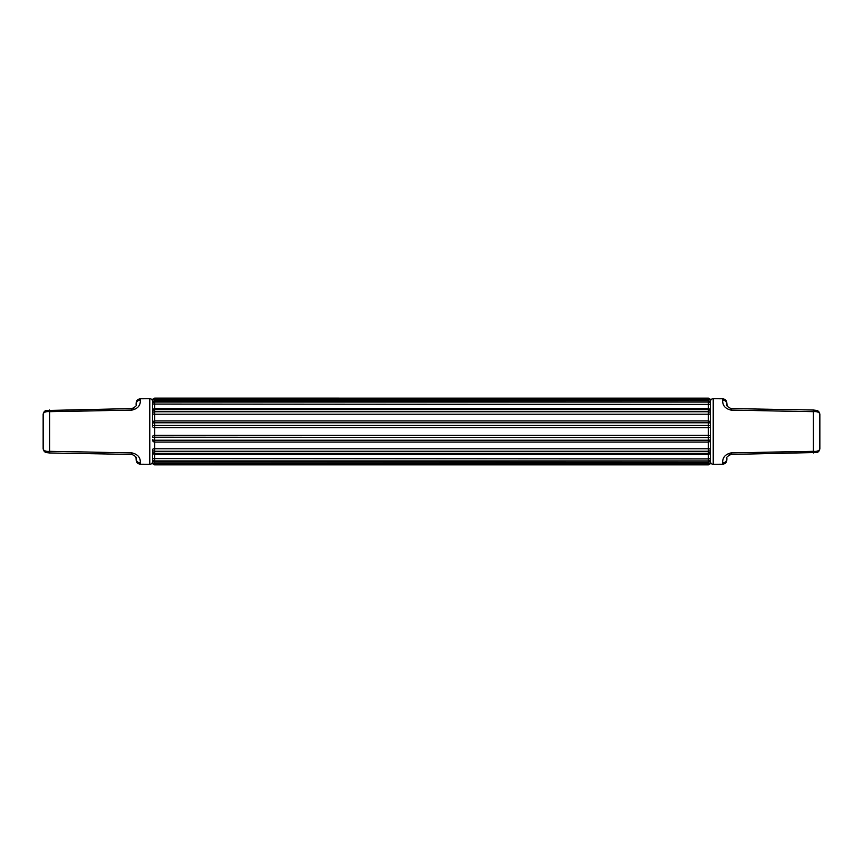 <?xml version="1.0" encoding="UTF-8"?>
<svg xmlns="http://www.w3.org/2000/svg" width="863" height="863" viewBox="0 0 863 863"><rect width="100%" height="100%" fill="white"/><g stroke="black" fill="none" stroke-linecap="round" stroke-linejoin="round"><path stroke-width="1.29" d="M136.106 404.769L136.138 404.229C137.001 405.448 135.567 406.905 131.834 408.598L45.599 410.518L44.229 411.575L43.15 414.445L43.15 448.555L44.229 451.425L45.599 452.482L49.623 452.967L49.655 451.306C45.696 451.662 43.528 450.745 43.15 448.555L43.387 449.968M131.834 454.402L131.877 452.892C141.5 455.06 140.033 461.899 140.475 462.989C137.853 462.697 136.408 461.295 136.138 458.771L136.138 459.839L136.138 458.771C137.001 457.552 135.567 456.096 131.834 454.402L49.623 452.967M43.387 413.032L43.15 414.445C43.528 412.255 45.696 411.338 49.655 411.694L49.623 410.033M152.546 459.04L152.546 460.087A2.19 2.006 0 0 0 154.736 462.115L154.736 454.283L708.264 454.272L154.736 454.283A2.19 2.179 0 0 1 152.546 452.093L152.546 451.899A2.19 1.435 0 0 0 154.736 453.334L154.736 442.061A2.19 2.039 180 0 1 152.546 440.022L152.546 439.655A2.19 0.572 0 0 0 154.736 440.227L154.736 427.757A2.19 1.499 180 0 1 152.546 426.268L152.546 401.435A2.74 2.74 0 0 0 149.784 398.706L140.475 398.792L140.475 400.011C140.033 401.101 141.5 407.94 131.877 410.108L49.655 411.694L49.655 451.306L131.877 452.892M140.475 462.989L140.475 464.208L149.784 464.294A2.74 2.74 0 0 0 152.546 461.565L152.546 449.947A2.19 1.294 0 0 0 154.736 451.241L708.264 451.241A2.19 1.294 0 0 0 710.454 449.947L710.454 449.45A2.19 0.658 180 0 0 708.264 448.803L708.264 453.334A2.19 1.435 0 0 0 710.454 451.899L710.454 449.947M136.138 458.771L135.912 457.401M131.877 410.108L131.834 408.598L134.143 407.897M136.138 404.229L136.138 403.161L136.138 404.229C136.408 401.705 137.853 400.303 140.475 400.011M708.264 464.866L710.454 462.654A2.19 2.19 -0 0 1 708.264 464.833L708.264 463.636L154.736 463.636A2.19 1.219 180 0 1 152.546 462.417L152.546 460.108L154.736 462.341L154.736 464.833L708.264 464.833L154.736 464.833A2.19 2.19 -0 0 1 152.546 462.654L154.736 464.866M710.454 456.527L710.454 422.978A2.19 2.039 180 0 0 708.264 420.939L708.264 422.773A2.19 0.572 0 0 1 710.454 423.345L710.454 410.907A2.19 2.179 -0 0 0 708.264 408.728L154.736 408.717L708.264 408.728L710.454 410.907M710.454 449.45L710.454 436.732A2.19 1.499 180 0 0 708.264 435.243L708.264 437.606L710.454 437.207M710.454 410.928L710.454 401.435A2.74 2.74 0 0 1 713.216 398.706L722.525 398.792C725.168 399.062 726.614 400.518 726.862 403.161L727.088 405.599M708.264 398.134L710.454 400.346A2.19 2.19 0 0 0 708.264 398.167L154.736 398.134L152.546 400.346A2.19 2.19 0 0 1 154.736 398.167L154.736 398.134M152.546 413.55L152.546 425.793L154.736 425.394L154.736 414.197A2.19 0.658 180 0 1 152.546 413.55L152.546 413.053A2.19 1.294 0 0 1 154.736 411.759L154.736 404.067L152.546 403.981A2.19 1.931 0 0 1 154.736 402.05L154.736 400.885L708.264 400.659L710.454 402.848L710.454 400.583L710.454 403.96M710.454 422.978L710.454 413.053A2.19 1.294 0 0 0 708.264 411.759L708.264 409.666A2.19 1.435 0 0 1 710.454 411.101L710.454 403.981A2.19 1.931 0 0 0 708.264 402.05L708.264 400.885A2.19 2.006 0 0 1 710.454 402.892L710.454 401.435M710.454 436.732L710.454 425.793L708.264 425.394L708.264 422.773L154.736 422.773A2.19 0.572 0 0 0 152.546 423.345M710.454 452.093A2.19 2.179 0 0 1 708.264 454.272L710.454 451.899M710.454 452.072L710.454 458.62L708.264 458.933L708.264 460.95A2.19 1.931 0 0 0 710.454 459.019M710.454 462.417A2.19 1.219 180 0 1 708.264 463.636L708.264 462.341L710.454 460.152L710.454 462.417L710.454 459.04M152.546 460.108L152.546 452.072M152.546 451.899L152.546 449.947M152.546 413.053L152.546 410.907A2.19 2.179 -0 0 1 154.736 408.728L152.546 410.907M152.546 404.38L152.546 410.928M152.546 403.981L152.546 402.913A2.19 2.006 0 0 1 154.736 400.885L152.546 402.848L152.546 400.583L152.546 402.913M708.264 400.659L154.736 400.659L154.736 399.364A2.19 1.219 180 0 0 152.546 400.583L152.546 400.346M726.894 458.231L726.862 458.771C725.999 457.552 727.433 456.096 731.166 454.402L817.401 452.482L818.771 451.425L819.85 448.555L819.85 414.445L818.771 411.575L817.401 410.518L813.378 410.033L813.345 411.694C817.304 411.338 819.472 412.255 819.85 414.445L819.613 413.032M731.166 408.598L731.123 410.108C721.5 407.94 722.967 401.101 722.525 400.011C725.147 400.303 726.592 401.705 726.862 404.229C725.999 405.448 727.433 406.905 731.166 408.598L813.378 410.033M819.613 449.968L819.85 448.555C819.472 450.745 817.304 451.662 813.345 451.306L813.378 452.967M710.454 461.565A2.74 2.74 0 0 0 713.216 464.294L722.525 464.208L722.525 462.989C722.967 461.899 721.5 455.06 731.123 452.892L813.345 451.306L813.345 411.694L731.123 410.108M726.862 404.229L726.862 403.161M731.123 452.892L731.166 454.402L728.857 455.103M726.862 458.771L726.862 459.839L726.862 458.771C726.592 461.295 725.147 462.697 722.525 462.989M149.784 398.706L149.784 464.294M152.546 411.101A2.19 1.435 0 0 1 154.736 409.666L708.264 409.666L708.264 402.05L154.736 402.05L154.736 404.067L710.454 404.38M710.454 413.55A2.19 0.658 180 0 1 708.264 414.197L154.736 414.197L154.736 411.759L708.264 411.759L708.264 420.939L154.736 420.939A2.19 2.039 180 0 0 152.546 422.978M152.546 452.093L154.736 454.283L154.736 453.334L708.264 453.334L708.264 458.933L152.546 458.62M152.546 437.207L708.264 437.606L708.264 440.227A2.19 0.572 0 0 0 710.454 439.655M710.454 440.022A2.19 2.039 180 0 1 708.264 442.061L154.736 442.061L154.736 440.227L708.264 440.227L708.264 448.803L154.736 448.803A2.19 0.658 180 0 0 152.546 449.45M154.736 398.167L708.264 398.167L708.264 399.364L154.736 399.364L154.736 398.167M152.546 459.019A2.19 1.931 0 0 0 154.736 460.95L708.264 460.95L708.264 462.115A2.19 2.006 0 0 0 710.454 460.108L710.454 460.087M154.736 462.115L708.264 462.341L154.736 462.115M710.454 426.268A2.19 1.499 180 0 1 708.264 427.757L154.736 427.757L154.736 425.394L708.264 425.394L708.264 435.243L154.736 435.243A2.19 1.499 180 0 0 152.546 436.732M710.454 400.583A2.19 1.219 180 0 0 708.264 399.364M722.525 400.011L722.525 398.792M713.216 464.294L713.216 398.706M44.229 451.425L45.599 452.482M140.475 464.208C137.832 463.938 136.386 462.482 136.138 459.839M140.475 398.792C137.832 399.062 136.386 400.518 136.138 403.161M45.599 410.518L44.229 411.575M818.771 411.575L817.401 410.518M722.525 464.208C725.168 463.938 726.614 462.482 726.862 459.839M817.401 452.482L818.771 451.425"/></g></svg>
